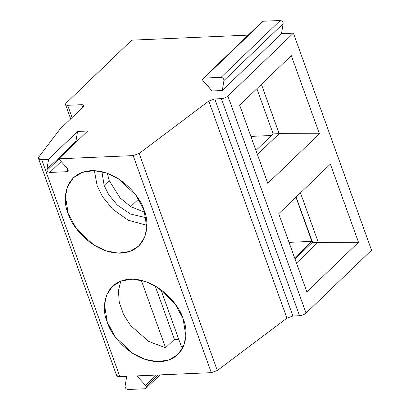 <?xml version="1.0" encoding="UTF-8"?>
<svg xmlns="http://www.w3.org/2000/svg" width="410" height="410" viewBox="0 0 410 410"><rect width="100%" height="100%" fill="white"/><g stroke="black" fill="none" stroke-linecap="round" stroke-linejoin="round"><path stroke-width="0.61" d="M58.861 159.003L47.037 170.36C47.637 171.662 48.559 172.354 49.815 172.441L61.172 161.535L49.815 172.441C48.559 172.354 47.637 171.662 47.037 170.36L58.861 159.003M145.555 385.431L146.216 386.507L158.234 374.96L146.216 386.507L145.939 388.383L145.002 388.762L127.961 389.5L145.002 388.762C146.155 388.572 146.56 387.819 146.216 386.507L145.555 385.431L156.374 375.042L145.555 385.431L136.853 375.888L145.555 385.431M261.857 22.54L263.215 21.238L262.272 21.617L203.073 78.469L204.011 78.09L263.215 21.238L280.255 20.5C282.075 20.818 283.043 21.879 283.156 23.683L281.486 33.671L222.281 90.528L212.16 90.964L203.457 81.421L202.796 80.35L203.073 78.469M38.463 158.465L116.609 375.524L119.848 376.626L41.702 159.567L38.463 158.465L38.929 156.825C37.787 158.639 38.714 159.557 41.702 159.567L48.585 159.27L77.557 131.446L87.678 131.01L58.707 158.829L87.678 131.01L77.557 131.446L75.886 141.44L76.009 142.536L75.886 141.44L77.557 131.446L48.585 159.27L46.914 169.263L75.886 141.44L46.914 169.263L47.037 170.36L46.914 169.263L48.585 159.27L41.702 159.567L119.848 376.626L126.731 376.329L125.06 386.317L126.731 376.329L119.848 376.626C116.86 376.611 115.933 375.698 117.075 373.879M217.3 370.517L139.154 153.458L133.168 155.605L211.314 372.664L217.3 370.517L286.928 318.145L292.914 315.997L214.768 98.938L208.782 101.085L286.928 318.145L208.782 101.085L214.768 98.938L221.379 98.651L299.526 315.71C302.093 315.454 304.266 314.588 306.039 313.117L227.893 96.058C226.12 97.529 223.947 98.395 221.379 98.651C223.947 98.395 226.12 97.529 227.893 96.058L306.039 313.117L371.537 250.218L293.391 33.159L227.893 96.058L293.391 33.159L281.486 33.671L293.391 33.159L371.537 250.218L306.039 313.117C304.266 314.588 302.093 315.454 299.526 315.71L221.379 98.651L214.768 98.938L292.914 315.997L299.526 315.71L292.914 315.997L286.928 318.145L217.3 370.517L211.314 372.664L133.168 155.605L139.154 153.458L208.782 101.085L139.154 153.458L217.3 370.517M72.078 117.547L67.67 105.308L65.513 104.57L66.2 103.059C64.934 104.509 65.426 105.257 67.67 105.308L81.646 104.704L82.625 107.42L81.646 104.704C83.891 104.75 84.383 105.498 83.117 106.948L83.804 105.437L81.646 104.704L67.67 105.308L72.078 117.547M358.509 242.279L306.864 291.874L278.733 213.733L330.378 164.138L358.509 242.279L330.378 164.138L278.733 213.733L306.864 291.874L358.509 242.279L318.227 242.192L300.468 192.859L318.227 242.192L312.44 242.438L358.509 242.279M267.791 183.347L239.66 105.206L291.305 55.611L319.436 133.752L267.791 183.347L319.436 133.752L279.154 133.66L257.418 154.534L279.154 133.66L319.436 133.752L291.305 55.611L239.66 105.206L267.791 183.347M67.409 168.372L58.707 158.829L133.168 155.605L58.707 158.829L67.409 168.372C68.578 170.129 68.393 171.236 66.856 171.703L67.793 171.329L67.409 168.372M248.219 35.111L131.697 40.159L66.2 103.059L131.697 40.159L248.219 35.111M83.117 106.948L59.839 129.304L38.929 156.825L59.839 129.304L83.117 106.948M68.209 170.401L66.856 171.703L49.815 172.441L66.856 171.703L68.209 170.401M273.168 133.921L256.875 88.673L273.168 133.921L279.154 133.66L261.395 84.332L279.154 133.66L273.168 133.921L255.948 150.455L273.168 133.921M109.188 180.569L120.125 197.999L130.969 206.778L144.73 212.262L130.969 206.778L120.125 197.999L109.188 180.569L107.307 173.297L109.188 180.569L104.15 185.407L108.665 194.591L117.209 204.954L130.4 214.01L146.109 217.736L130.4 214.01L117.209 204.954L108.665 194.591L104.15 185.407L109.188 180.569M101.895 171.698L104.15 185.407L101.895 171.698M94.361 170.647L97.165 185.709L102.52 196.687L112.565 209.09L128.074 220.16L146.852 225.305L128.074 220.16L112.565 209.09L102.52 196.687L97.165 185.709L94.361 170.647M144.048 210.248L135.864 195.104L118.598 178.898L106.636 173.061L93.916 170.632L82.292 172.354L73.395 177.817L67.537 186.596L65.446 196.308L68.193 213.528L76.378 228.672L93.639 244.878L105.601 250.715L118.326 253.144L129.944 251.422L138.841 245.964L144.704 237.18L146.79 227.468L144.048 210.248C149.916 222.246 148.835 251.35 120.965 253.129C92.691 253.78 71.012 225.659 68.193 213.528C62.325 201.53 63.401 172.425 91.271 170.647C119.546 169.996 141.23 198.117 144.048 210.248M138.559 199.06L130.698 206.609L138.559 199.06M271.512 135.51L250.889 136.402L271.512 135.51M181.548 347.08L183.48 346.419L181.548 347.08L160.858 289.609L181.548 347.08M120.76 281.111L118.439 290.639L119.228 302.098L123.446 314.25L130.585 325.571L148.881 341.51L165.578 347.772L141.286 280.302L165.578 347.772L174.393 339.306L155.175 285.913L174.393 339.306L178.945 339.849L174.393 339.306L165.578 347.772L148.881 341.51L130.585 325.571L123.446 314.25L119.228 302.098L118.439 290.639L120.76 281.111M296.076 197.082L312.563 242.32L296.076 197.082M294.631 257.895L311.846 241.362L289.035 242.351L311.846 241.362L294.631 257.895M295.021 258.982L312.364 242.325L295.021 258.982M295.948 197.2L311.846 241.362L295.948 197.2M296.102 197.056L312.44 242.438L296.102 197.056M223.952 80.534L222.281 90.528L281.486 33.671L283.156 23.683L223.952 80.534C223.839 78.735 222.871 77.674 221.051 77.352L204.011 78.09C202.858 78.279 202.453 79.033 202.796 80.35L212.16 90.964L222.281 90.528L223.952 80.534L283.156 23.683C283.043 21.879 282.075 20.818 280.255 20.5L221.051 77.352C222.871 77.674 223.839 78.735 223.952 80.534M125.06 386.317C125.173 388.121 126.142 389.182 127.961 389.5C126.142 389.182 125.173 388.121 125.06 386.317M136.853 375.888L211.314 372.664L136.853 375.888M183.121 318.775C188.989 330.773 187.908 359.883 160.038 361.656C131.764 362.312 110.085 334.191 107.266 322.06C101.398 310.062 102.474 280.952 130.344 279.174C158.619 278.523 180.303 306.644 183.121 318.775L174.937 303.631L157.671 287.43L145.709 281.588L132.989 279.159L121.365 280.886L112.468 286.344L106.61 295.128L104.519 304.835L107.266 322.06L115.451 337.199L132.712 353.405L144.674 359.242L157.399 361.671L169.017 359.949L177.914 354.491L183.777 345.707L185.863 336L183.121 318.775M296.491 263.061L318.227 242.192L296.491 263.061M221.051 77.352L280.255 20.5L263.215 21.238L204.011 78.09L221.051 77.352M65.513 104.57L70.669 118.9M145.939 388.383L159.997 374.889"/></g></svg>
